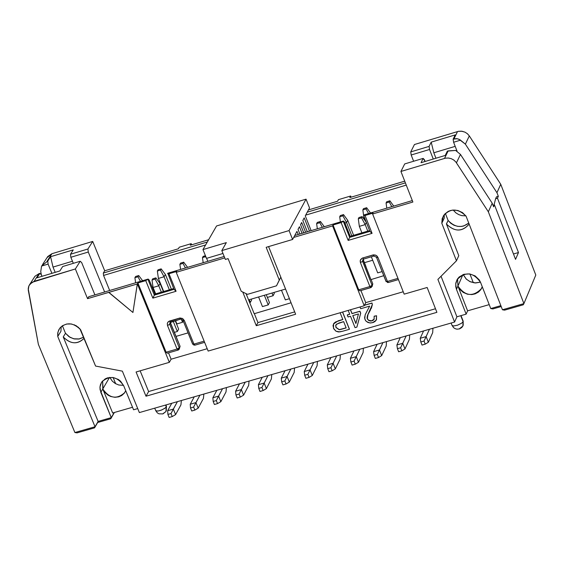 <?xml version="1.0" encoding="UTF-8"?>
<svg xmlns="http://www.w3.org/2000/svg" width="564" height="564" viewBox="0 0 564 564"><rect width="100%" height="100%" fill="white"/><g stroke="black" fill="none" stroke-linecap="round" stroke-linejoin="round"><path stroke-width="0.85" d="M154.677 408.181L155.911 410.874L157.871 411.057L161.776 409.957L165.478 407.835L166.317 406.898L165.562 405.058L166.317 406.898L166.436 406.242M139.364 412.58L122.36 371.14L95.577 366.064L80.624 329.728C73.186 322.397 66.221 321.917 59.721 328.297L57.909 332.21L57.739 336.468L60.94 331.294L61.194 326.683L60.94 331.294L57.739 336.468L95.034 426.751L74.899 432.532L77.071 432.877L94.576 427.85L97.664 422.514L110.798 418.735L111.256 417.635L100.089 389.752L99.962 387.144L101.52 382.336L105.214 378.846L107.639 377.824L113.054 377.492L118.313 379.445L120.548 381.172L123.671 385.705L133.562 409.781L137.729 408.59L133.562 409.781L123.671 385.705C117.058 376.259 109.768 374.997 101.802 381.913L100.406 384.761L99.962 387.094L100.829 392.318L111.256 417.635L114.175 412.545L111.256 417.635L98.122 421.414L111.256 417.635L110.798 418.735L114.379 412.488L110.798 418.735L97.664 422.514L98.122 421.414L94.576 427.85L77.071 432.877L74.899 432.532L38.373 344.364L28.214 288.648L28.743 286.195L29.878 284.185L34.101 281.323L75.365 268.965L80.215 261.266L62.682 266.525L59.869 270.953L36.984 277.805L39.84 273.378L39.078 273.603L34.101 281.323L39.078 273.603L39.84 273.378L36.984 277.805L59.869 270.953L62.682 266.525L80.215 261.266L75.365 268.965L87.554 298.652L137.292 283.967L137.891 282.966L145.738 280.632L148.135 279.067L88.745 296.713L87.554 298.652L88.745 296.713L148.135 279.067L145.738 280.632L137.891 282.966L166.119 352.225L167.247 353.226L178.189 350.04L167.247 353.226L166.119 352.225L177.068 349.031L166.119 352.225L137.891 282.966L137.292 283.967L132.928 312.484L137.355 283.861L169.348 362.342L171.111 359.197L207.199 348.714L171.111 359.197L168.523 352.852L171.111 359.197L169.348 362.342L137.355 283.861L132.928 312.484L108.817 292.335L87.554 298.652L75.365 268.965L31.796 282.402L28.947 285.708L28.235 289.966L38.373 344.364L74.899 432.532L95.034 426.751L98.122 421.414L95.034 426.751L57.739 336.468L57.725 333.169L58.734 329.905L59.974 327.966L62.519 325.675L66.608 324.032L71.367 323.976L76.14 325.689L79.912 328.819L95.577 366.064L122.36 371.14L139.364 412.58L454.584 322.037L437.897 279.406L456.459 260.794L441.809 223.252L442.183 218.564L444.383 214.44L448.098 211.479L450.368 210.569L452.807 210.083L457.834 210.471L462.466 212.579L466.047 216.111L502.454 309.77L523.914 303.608L488.339 211.789L455.938 162.087L453.872 160.091L451.2 158.653L448.239 158.005L445.391 158.181L400.926 171.456L412.883 202.032L372.614 213.989L404.169 294.154L427.145 287.485L436.896 312.336L145.991 396.21L148.621 391.543L140.14 370.823L148.621 391.543L145.991 396.21L136.072 372L145.991 396.21L436.896 312.336L427.145 287.485L404.169 294.154L372.614 213.989L412.883 202.032L400.926 171.456L404.705 163.927L400.926 171.456L445.504 158.16L448.479 158.026L451.214 158.653L453.689 159.957L455.867 162.002L488.339 211.789L523.914 303.608L535.8 275.049L500.747 184.287L535.8 275.049L523.914 303.608L502.454 309.77L466.047 216.111C457.778 208.123 450.199 208.074 443.318 215.949L441.809 223.252L456.459 260.794L458.786 255.675L446.448 224.028L458.786 255.675L456.459 260.794L437.897 279.406L454.584 322.037L456.911 316.799L466.146 314.141L467.605 310.834L489.214 304.616L467.605 310.834L457.926 286.054L467.605 310.834L466.146 314.141L456.452 289.332L466.146 314.141L456.911 316.799L441.041 276.247L456.911 316.799L454.584 322.037L139.364 412.58M84.142 338.28C77.367 344.674 70.401 344.223 63.246 336.927L98.122 421.414L63.246 336.927C70.69 344.259 77.656 344.71 84.142 338.28M125.73 390.704L124.313 393.15L121.761 395.484L118.764 396.837L114.936 397.31L110.727 396.485L108.062 395.174L104.805 392.332L102.782 388.984L112.659 412.982L132.526 407.264L112.659 412.982L102.782 388.984L100.829 392.318L103.008 388.596L102.634 380.883L102.782 388.984C109.43 398.438 116.727 399.672 124.665 392.671L125.73 390.704M115.683 383.753L113.117 377.499L115.683 383.753M109.797 377.408L112.342 381.194L115.282 383.527L118.792 385L123.53 385.374L118.792 385L115.282 383.527L112.342 381.194L109.797 377.408M179.26 247.222L191.203 243.655L191.668 244.804L191.203 243.655L190.287 245.22L208.617 239.742L190.287 245.22L191.203 243.655L179.26 247.222L178.344 248.787L179.26 247.222M166.352 406.094L165.929 411.551L163.144 413.546M155.671 410.606L157.335 412.869L158.992 413.835L162.94 413.898L165.929 411.551L166.317 406.898L164.766 408.378L160.966 410.268L158.033 411.029L155.742 410.733M83.691 337.187L78.784 339.056L74.441 338.957L70.042 337.35L65.495 333.282L63.246 336.927L65.495 333.282L69.012 336.708L73.644 338.788L79.468 338.943L83.691 337.187M109.529 377.436L103.008 388.596L109.529 377.436M47.016 261.301L51.902 253.722L47.728 256.557L47.002 257.678L51.902 253.722L92.7 241.434L104.707 270.783L103.304 273.068L103.564 275.436L205.599 244.987L103.564 275.436L109.677 290.495L103.564 275.436L103.304 273.068L104.707 270.783L92.7 241.434L87.942 248.992L88.28 252.03L70.831 257.276L70.5 254.237L87.942 248.992L92.7 241.434L51.902 253.722L47.016 261.301L47.778 261.069L50.591 256.705L73.271 249.88L70.5 254.237L73.271 249.88L50.591 256.705L47.778 261.069L48.102 264.107L51.902 273.336L48.102 264.107L41.574 266.067L40.742 271.58L41.32 274.703L40.742 271.58L41.574 266.067L48.102 264.107L47.778 261.069L41.68 265.884M179.253 349.137L180.092 346.31L179.267 347.776L169.701 324.272L170.772 322.002L180.501 319.146L169.856 322.657L169.701 324.272L179.267 347.776L180.092 346.31L170.391 323.066L169.701 324.272L170.257 322.248L180.092 346.31L179.401 348.404M188.073 332.873L176.053 336.384L188.073 332.873M192.789 344.336L182.997 320.373L192.55 343.913L193.931 344.125L204.133 341.149L193.931 344.125L184.372 320.578L193.931 344.125L195.045 345.133L193.713 345.048M208.158 351.069L176.236 272.313L176.758 271.418L168.967 273.737L176.081 291.278L152.858 298.137L145.738 280.632L152.858 298.137L154.353 295.141L147.944 279.392L154.353 295.141L154.987 294.055L149.248 280.068L148.135 279.067L149.248 280.068L154.987 294.055L154.353 295.141L173.994 289.332L167.783 273.23L224.183 256.472L167.783 273.23L173.994 289.332L154.353 295.141L152.858 298.137L176.081 291.278L173.994 289.332L176.081 291.278L168.967 273.737L167.593 273.554L168.967 273.737L176.758 271.418L176.236 272.313L224.761 257.903L176.236 272.313L208.158 351.069L364.21 305.758L208.158 351.069M178.598 349.863L177.068 349.031L167.501 325.52L167.289 323.503L168.241 321.783L180.212 317.983L182.708 318.625L184.372 320.578L182.997 320.373L184.372 320.578L182.32 318.413L179.81 318.033L169.235 321.135L167.938 322.114L167.304 323.454L167.501 325.52L177.068 349.031L179.267 347.776L179.14 349.342M108.753 292.441L132.928 312.484L137.292 283.967L108.753 292.441M74.222 324.772L78.502 327.388L74.222 324.772M173.67 288.535L154.987 294.055L173.67 288.535M169.701 324.272L167.501 325.52L169.701 324.272M204.619 342.341L195.045 345.133L204.619 342.341M178.189 350.04L179.267 347.776L177.068 349.031L178.189 350.04M170.772 322.002L169.651 320.986L170.772 322.002M180.501 319.146L179.38 318.131L182.997 320.373M195.045 345.133L193.931 344.125L192.55 343.913L195.045 345.133M72.46 261.245L53.016 267.082L55.187 272.349L53.016 267.082L50.591 256.705L53.016 267.082L72.46 261.245M94.914 294.88L81.66 262.563L80.215 261.266L81.66 262.563L94.914 294.88M88.28 252.03L104.643 291.99L88.28 252.03L87.942 248.992L70.5 254.237L70.831 257.276L73.32 263.332L70.831 257.276L88.28 252.03M41.306 274.661L41.99 276.311L41.306 274.661L39.84 273.378L41.306 274.661M62.392 325.766L65.495 333.282L62.392 325.766M104.707 270.783L178.344 248.787L104.707 270.783M34.954 276.275L39.078 273.603M29.878 284.185L34.912 276.346M246.038 293.618L254.188 313.725L291.052 302.783L254.188 313.725L246.038 293.618M136.072 372L169.348 362.342L136.072 372M372.099 286.561L372.79 283.84L372.078 285.292L362.617 261.351L360.424 262.605L360.177 260.963L360.706 259.426L362.285 258.122L372.896 254.977L373.953 256.035L363.752 259.031L362.737 259.792L362.617 261.351L363.075 259.398L370.943 279.61L383.76 275.697L370.943 279.61L363.202 260.18L362.617 261.351L372.078 285.292L372.79 283.84L371.041 279.413L372.79 283.84L372.205 285.877M372.712 260.244L364.443 262.669L372.712 260.244M251.558 300.147L250.353 302.374M178.64 329.193L177.364 331.449M176.892 323.933L175.538 320.606L176.892 323.933L182.553 322.277L181.256 319.083L182.553 322.277L183.258 321.029L182.574 322.241M274.28 293.484L273.103 295.705M269.423 302.628L268.231 304.87L269.444 302.586L266.278 294.711L269.444 302.586M469.911 273.956L473.33 282.719L469.911 273.956M349.835 197.562L404.719 181.164L349.835 197.562L350.639 196.011L351.104 197.181L350.639 196.011L349.835 197.562M414.448 144.518L458.384 131.327L462.17 131.271L465.039 132.18L467.507 133.816L469.304 135.903L500.747 184.287L469.304 135.903L467.337 133.668L464.955 132.138L461.43 131.172L458.49 131.306L414.448 144.518L410.733 151.913L414.448 144.518M463.178 274.555L466.188 279.018L469.854 281.577L475.593 282.966L480.472 282.155L474.93 282.931L470.376 281.81L466.414 279.229L463.178 274.555M490.743 308.55L480.549 282.352L490.743 308.55L500.846 305.646L490.743 308.55L492.894 308.924L490.743 308.55M482.255 286.745L480.789 289.663L478.554 292.011L475.149 293.872L471.835 294.57L467.493 294.218L463.284 292.434L459.956 289.508L457.926 286.054L456.452 289.332L455.691 283.974L457.46 278.99L459.202 276.952L463.982 274.287L469.657 273.914L475.107 275.902L479.245 279.864L480.549 282.352C473.252 272.137 465.42 271.235 457.059 279.645L455.804 283.114L455.754 286.695L456.452 289.332L457.926 286.054C465.265 296.283 473.104 297.143 481.437 288.634L482.255 286.745M469.156 224.105C462.064 231.98 454.492 231.952 446.448 224.028C454.725 232.001 462.29 232.03 469.156 224.105M451.115 323.038L452.053 325.428L453.505 325.985L457.432 325.231L461.613 323.207L463.114 321.691L460.767 315.692L463.178 321.163M308.466 209.921L337.596 201.214L338.414 199.663L350.639 196.011L338.414 199.663L337.596 201.214L308.466 209.921M360.925 290.516L365.726 302.649L403.225 291.757L365.726 302.649L364.21 305.758L365.726 302.649L360.925 290.516M386.171 281.655L376.491 257.276L385.945 281.246L387.433 281.436L377.979 257.452L376.491 257.276L377.979 257.452L387.433 281.436L397.951 278.369L387.433 281.436L388.483 282.486L387.39 282.493M344.533 222.068L350.209 236.309L369.561 230.584L350.209 236.309L344.533 222.068L343.483 221.025L349.659 237.381L350.209 236.309L349.659 237.381L369.885 231.395L363.554 215.335L365.035 215.49L373.058 213.107L372.614 213.989L373.058 213.107L365.035 215.49L363.554 215.335L369.885 231.395L372.071 233.348L365.035 215.49L372.071 233.348L348.164 240.412L341.121 222.597L343.483 221.025L344.533 222.068M492.21 203.216L493.599 206.805L492.21 203.216L488.339 211.789L492.21 203.216L460.464 154.43L492.21 203.216M457.594 278.792L457.926 286.054L457.594 278.792M424.459 159.774L425.129 161.473L423.162 158.385L421.026 162.707L423.162 158.385L404.705 163.927L423.162 158.385L424.459 159.774M446.448 224.028L448.119 220.468L445.363 213.403L448.119 220.468L450.664 223.21L454.02 225.276L457.785 226.368L461.479 226.432L463.707 225.981L468.762 223.09C461.775 228.342 454.887 227.468 448.119 220.468L446.427 223.915M455.62 150.433L460.464 154.43L456.459 162.82L460.464 154.43L455.62 150.433L448.161 150.884L444.524 158.399L448.161 150.884L447.351 151.131L445.257 155.438L447.351 151.131L455.62 150.433M460.548 140.161L453.604 142.255L457.059 151.159L453.604 142.255L453.146 139.16L455.204 134.916L453.146 139.16L453.957 138.913L457.524 131.546L453.957 138.913L456.544 138.624L458.927 139.216L465.378 144.144L460.132 139.872L457.355 138.73L453.146 139.16L453.604 142.255L460.548 140.161M465.885 215.885L461.726 215.61L458.666 214.574L455.945 212.917L453.167 210.055L456.029 212.981L458.786 214.63L461.831 215.631L465.885 215.885M433.258 159.041L429.542 149.481L411.177 155.001L413.616 161.248L411.177 155.001L410.733 151.913L429.091 146.393L429.542 149.481L433.258 159.041M462.903 274.654L458.095 285.673L462.903 274.654M496.475 196.829L498.329 196.279L496.947 192.705L465.378 144.144L469.304 135.903L465.378 144.144L496.947 192.705L500.747 184.287L496.947 192.705L498.329 196.279L497.469 198.197L518.478 252.538L515.552 259.355L494.466 204.866L493.599 206.805L494.466 204.866L493.014 205.296L494.466 204.866L515.552 259.355L518.478 252.538L513.48 253.99L518.478 252.538L497.469 198.197L498.329 196.279L496.475 196.829L495.608 198.747L496.475 196.829M406.263 185.112L305.667 215.131L406.263 185.112M256.289 325.71L257.945 322.594L254.293 313.521L257.945 322.594L294.697 311.885L257.945 322.594L256.289 325.71L295.642 314.247L268.591 246.602L295.642 314.247L256.289 325.71L242.731 292.004L256.289 325.71M103.304 273.068L207.312 242.012L103.304 273.068M307.253 212.17L405.389 182.87L307.253 212.17M435.951 158.23L433.829 152.773L431.192 142.142L429.091 146.393L431.192 142.142L455.204 134.916L431.192 142.142L433.829 152.773L435.951 158.23M444.192 218.197L441.809 223.252L444.192 218.197L444.319 214.524L444.192 218.197M492.894 308.924L501.199 306.541L492.894 308.924M523.265 304.793L523.914 303.608L523.265 304.793L504.604 310.151L523.265 304.793M502.454 309.77L504.604 310.151L502.454 309.77M445.257 155.438L421.026 162.707L445.257 155.438M412.319 200.58L363.717 215.018L412.319 200.58M435.486 308.748L148.621 391.543L435.486 308.748M463.093 320.994L462.875 326.048L459.667 328.551M452.053 325.428L453.618 327.677L455.19 328.692L457.002 329.172L459.526 328.89L461.761 327.529L462.875 326.048L463.114 321.691L461.62 323.2L457.665 325.146L453.696 325.978L452.116 325.555M371.38 287.407L359.769 290.855L358.711 289.811L369.892 286.554L360.424 262.605L369.892 286.554L372.078 285.292L372.092 286.568M359.769 290.855L370.943 287.598L372.078 285.292L369.892 286.554L370.943 287.598L369.892 286.554L358.711 289.811L333.042 224.994L332.584 225.882L364.21 305.758L332.584 225.882L293.696 237.43L332.584 225.882L333.042 224.994L341.121 222.597L333.042 224.994L358.711 289.811L359.769 290.855M398.431 279.582L388.483 282.486L398.431 279.582M373.953 256.035L372.896 254.977L375.497 255.076L377.006 256.014L377.979 257.452L376.266 255.45L373.791 254.822L362.694 257.974L363.752 259.031L362.694 257.974L362.271 258.129L360.361 260.124L360.424 262.605L362.617 261.351L363.752 259.031L373.953 256.035L376.491 257.276M294.725 235.512L343.483 221.025L294.725 235.512M494.015 205L495.608 198.747L497.469 198.197L495.608 198.747L494.015 205M429.091 146.393L410.733 151.913L411.177 155.001L429.542 149.481L429.091 146.393M455.197 146.358L433.829 152.773L455.197 146.358M388.483 282.486L387.433 281.436L385.945 281.246L388.483 282.486M348.164 240.412L349.659 237.381L343.321 221.342L341.121 222.597L348.164 240.412L372.071 233.348L369.885 231.395L349.659 237.381L348.164 240.412M335.989 327.324L339.246 329.644L346.12 327.832L339.197 329.75L335.94 327.437L335.721 325.365L336.588 324.124L343.659 321.635L346.155 327.917L341.502 329.256L346.155 327.917L343.659 321.635L338.957 322.996L335.954 324.829L335.94 327.437L339.197 329.75L341.502 329.256L339.197 329.75L335.94 327.437L335.89 324.949L335.989 327.324M352.838 315.586L355.94 323.398L352.838 315.586M372.007 303.016L372.339 304.602L371.338 308.388L372.339 304.602L371.958 303.129L372.339 304.602L370.315 310.271L367.509 315.382L367.157 318.399L368.504 320.204L370.344 320.916L371.993 320.747L374.193 319.104L371.57 320.853L368.504 320.204L367.347 318.695L368.038 314.197L367.298 318.808L368.447 320.317L370.294 321.022L371.944 320.86L374.045 319.386L374.172 316.185L376.569 315.748L376.428 319.788L376.569 315.748L374.172 316.185L376.569 315.748L376.223 320.176L372.6 322.664L369.843 322.968L366.367 321.48L365.239 320.014L364.584 317.631L365.303 314.479L369.66 306.118L360.699 308.712L360.015 306.978L360.699 308.712L369.66 306.118L365.155 314.832L364.753 318.766L365.937 321.043L367.961 322.495L370.506 322.989L373.312 322.432L375.06 321.48L376.491 319.647L376.519 315.854L374.122 316.291L374.172 319.161L373.149 320.317L371.514 320.965L368.447 320.317L367.058 317.906L367.46 315.509L372.289 304.708L372.007 303.016L364.485 305.202L372.007 303.016M333.472 323.983L338.224 320.803L342.799 319.478L338.224 320.803L333.472 323.983M342.623 312.026L349.44 329.179L342.623 312.026M350.519 309.735L352.021 313.528L359.931 311.229L360.72 313.21L356.92 327.021L360.72 313.21L359.931 311.229L352.021 313.528L350.519 309.735M347.325 314.888L349.694 314.197L347.325 314.888M364.429 305.314L371.958 303.129L364.429 305.314M339.69 331.907L335.954 331.188L333.486 328.227L333.606 323.743L338.224 320.803L342.834 319.562L340.127 312.752L342.834 319.562L335.608 321.938L333.93 323.292L333.021 325.562L333.74 328.791L335.954 331.188L338.407 331.963L342.524 331.272L339.69 331.907M349.384 329.291L342.524 331.272L349.384 329.291L342.538 312.054L349.384 329.291M351.964 313.633L359.931 311.229L360.72 313.21L356.864 327.127L355.038 327.656L350.512 316.263L348.051 316.975L347.269 314.994L349.729 314.282L348.192 310.411L349.729 314.282L347.269 314.994L348.051 316.975L350.512 316.263L355.038 327.656L356.864 327.127L360.664 313.323L359.881 311.335L351.964 313.633L350.427 309.763L351.964 313.633M352.754 315.614L358.464 313.958L355.898 323.546L352.754 315.614L355.898 323.546L358.464 313.958L352.754 315.614M173.338 409.083L177.42 401.646L171.012 413.532L172.253 416.563L175.601 414.611L173.338 409.083L167.663 410.712L173.338 409.083L175.601 414.611L172.253 416.563L171.012 413.532L173.338 409.083M171.759 403.274L167.663 410.712L167.903 414.427L167.663 410.712L171.759 403.274M180.924 404.881L175.601 414.611L180.924 404.881L181.382 400.51L180.924 404.881M169.144 417.452L167.903 414.427L171.012 413.532L167.903 414.427L169.144 417.452L172.253 416.563L169.144 417.452M251.184 299.139L251.579 300.111L251.184 299.139M249.676 302.6L250.331 302.41L249.246 299.703L250.331 302.41L251.565 300.133M177.357 331.463L178.661 329.157L175.221 320.697L178.661 329.157M163.384 291.574L160.105 283.516L158.766 285.8L161.36 292.173L158.766 285.8L153.077 287.485L155.671 293.858L153.077 287.485L152.012 280.047L152.745 278.799L155.854 277.876L155.121 279.124L158.766 285.8L160.105 283.516L163.384 291.574M173.197 321.29L177.343 331.484L173.197 321.29M171.378 289.212L165.4 274.492L164.068 276.755L169.369 289.804L164.068 276.755L158.406 278.44L163.701 291.482L158.406 278.44L164.068 276.755L165.4 274.492L171.378 289.212M273.914 292.469L274.301 293.449L273.914 292.469M267.364 297.418L273.082 295.74L271.996 293.033L273.082 295.74L274.287 293.47M262.45 306.59L258.587 296.967L262.45 306.59L268.21 304.905L264.347 295.275L268.21 304.905L262.45 306.59M285.342 299.893L281.478 290.248L285.342 299.893L289.424 298.701L285.342 299.893M347.713 220.334L353.628 235.294L347.713 220.334L346.564 222.568L351.802 235.837L346.564 222.568L344.928 223.055L346.564 222.568L347.713 220.334L343.518 214.609L347.713 220.334M363.131 259.348L365.98 266.56L363.131 259.348M363.879 217.429L365.218 220.813L363.879 217.429L364.33 217.295L363.879 217.429L363.611 215.483L363.879 217.429M377.697 272.877L371.352 256.803L377.697 272.877L382.131 271.58L377.697 272.877M361.905 232.847L359.338 226.354L361.905 232.847M366.332 222.392L365.204 224.62L367.77 231.113L365.204 224.62L359.338 226.354L358.302 218.79L358.93 217.556L362.137 216.604L366.297 222.294L362.137 216.604L361.51 217.838L365.204 224.62L366.332 222.392M174.22 332.4L177.343 331.484L174.22 332.4M426.13 336.588L429.465 329.256L424.036 341.051L425.249 344.146L428.358 342.249L426.13 336.588L420.236 338.28L426.13 336.588L428.358 342.249L425.249 344.146L424.036 341.051L426.13 336.588M423.585 330.941L420.236 338.28L420.807 341.974L420.236 338.28L423.585 330.941M432.694 332.64L428.358 342.249L432.694 332.64L432.933 328.255L432.694 332.64M422.02 345.069L420.807 341.974L424.036 341.051L420.807 341.974L422.02 345.069L425.249 344.146L422.02 345.069M402.752 343.293L406.158 335.947L400.637 347.755L401.857 350.843L404.987 348.94L402.752 343.293L396.88 344.978L402.752 343.293L404.987 348.94L401.857 350.843L400.637 347.755L402.752 343.293M400.292 337.632L396.88 344.978L397.416 348.672L396.88 344.978L400.292 337.632M409.415 339.324L404.987 348.94L409.415 339.324L409.675 334.938L409.415 339.324M398.635 351.767L397.416 348.672L400.637 347.755L397.416 348.672L398.635 351.767L401.857 350.843L398.635 351.767M379.459 349.976L382.928 342.623L377.316 354.432L378.536 357.52L381.687 355.609L379.459 349.976L373.601 351.654L379.459 349.976L381.687 355.609L378.536 357.52L377.316 354.432L379.459 349.976M377.09 344.301L373.601 351.654L374.108 355.355L373.601 351.654L377.09 344.301M386.213 345.979L381.687 355.609L386.213 345.979L386.495 341.594L386.213 345.979M375.328 358.436L374.108 355.355L377.316 354.432L374.108 355.355L375.328 358.436L378.536 357.52L375.328 358.436M356.244 356.631L359.783 349.271L354.079 361.094L355.299 364.168L358.478 362.257L356.244 356.631L350.406 358.309L356.244 356.631L358.478 362.257L355.299 364.168L354.079 361.094L356.244 356.631M353.959 350.942L350.406 358.309L350.878 362.003L350.406 358.309L353.959 350.942M363.089 352.613L358.478 362.257L363.089 352.613L363.392 348.235L363.089 352.613M352.105 365.084L350.878 362.003L354.079 361.094L350.878 362.003L352.105 365.084L355.299 364.168L352.105 365.084M333.105 363.265L336.715 355.898L330.92 367.728L332.147 370.795L335.34 368.877L333.105 363.265L327.289 364.936L333.105 363.265L335.34 368.877L332.147 370.795L330.92 367.728L333.105 363.265M330.913 357.562L327.289 364.936L327.733 368.637L327.289 364.936L330.913 357.562M340.05 359.226L335.34 368.877L340.05 359.226L340.367 354.848L340.05 359.226M328.96 371.711L327.733 368.637L330.92 367.728L327.733 368.637L328.96 371.711L332.147 370.795L328.96 371.711M310.045 369.878L313.725 362.497L307.838 374.334L309.065 377.401L312.287 375.483L310.045 369.878L304.25 371.542L310.045 369.878L312.287 375.483L309.065 377.401L307.838 374.334L310.045 369.878M307.944 364.161L304.25 371.542L304.666 375.243L304.25 371.542L307.944 364.161M317.081 365.81L312.287 375.483L317.081 365.81L317.426 361.432L317.081 365.81M305.892 378.31L304.666 375.243L307.838 374.334L304.666 375.243L305.892 378.31L309.065 377.401L305.892 378.31M287.069 376.47L290.812 369.082L284.841 380.926L286.068 383.985L289.311 382.061L287.069 376.47L281.288 378.127L287.069 376.47L289.311 382.061L286.068 383.985L284.841 380.926L287.069 376.47M285.053 370.731L281.288 378.127L281.676 381.835L281.288 378.127L285.053 370.731M294.197 372.381L289.311 382.061L294.197 372.381L294.556 368.003L294.197 372.381M282.909 384.888L281.676 381.835L284.841 380.926L281.676 381.835L282.909 384.888L286.068 383.985L282.909 384.888M264.163 383.041L267.978 375.638L261.922 387.489L263.148 390.542L266.412 388.61L264.163 383.041L258.411 384.69L264.163 383.041L266.412 388.61L263.148 390.542L261.922 387.489L264.163 383.041M262.239 377.288L258.411 384.69L258.77 388.399L258.411 384.69L262.239 377.288M271.39 378.923L266.412 388.61L271.39 378.923L271.77 374.552L271.39 378.923M259.997 391.444L258.77 388.399L261.922 387.489L258.77 388.399L259.997 391.444L263.148 390.542L259.997 391.444M241.343 389.583L245.227 382.173L239.08 394.039L240.306 397.084L243.592 395.145L241.343 389.583L235.604 391.226L241.343 389.583L243.592 395.145L240.306 397.084L239.08 394.039L241.343 389.583M239.503 383.816L235.604 391.226L235.935 394.934L235.604 391.226L239.503 383.816M248.653 385.445L243.592 395.145L248.653 385.445L249.055 381.074L248.653 385.445M237.169 397.98L235.935 394.934L239.08 394.039L235.935 394.934L237.169 397.98L240.306 397.084L237.169 397.98M218.599 396.104L222.547 388.688L216.308 400.56L217.542 403.598L220.855 401.66L218.599 396.104L212.882 397.747L218.599 396.104L220.855 401.66L217.542 403.598L216.308 400.56L218.599 396.104M216.844 390.323L212.882 397.747L213.178 401.455L212.882 397.747L216.844 390.323M226.002 391.945L220.855 401.66L226.002 391.945L226.425 387.574L226.002 391.945M214.412 404.494L213.178 401.455L216.308 400.56L213.178 401.455L214.412 404.494L217.542 403.598L214.412 404.494M195.934 402.604L199.945 395.181L193.621 407.06L194.862 410.091L198.19 408.146L195.934 402.604L190.23 404.24L195.934 402.604L198.19 408.146L194.862 410.091L193.621 407.06L195.934 402.604M194.263 396.809L190.23 404.24L190.505 407.948L190.23 404.24L194.263 396.809M203.421 398.424L198.19 408.146L203.421 398.424L203.865 394.053L203.421 398.424M191.739 410.987L190.505 407.948L193.621 407.06L190.505 407.948L191.739 410.987L194.862 410.091L191.739 410.987M183.695 262.168L187.579 267.35L183.695 262.168L182.976 263.402L185.471 267.971L182.976 263.402L179.867 264.326L180.593 269.423L179.867 264.326L180.586 263.092L183.695 262.168L180.586 263.092L179.867 264.326L182.976 263.402L183.695 262.168M203.174 256.373L205.423 255.703L203.174 256.373L202.469 257.607L203.188 262.711L202.469 257.607L203.174 256.373M205.719 256.444L206.459 258.277L205.585 256.676L202.469 257.607L205.719 256.444M206.509 258.368L202.955 249.584L216.555 225.967L202.955 249.584L226.34 242.612L221.814 250.592L289.057 230.577L306.048 199.155L216.555 225.967L306.048 199.155L309.53 207.933L305.272 215.871L311.138 230.641L305.272 215.871L309.53 207.933L306.048 199.155L289.057 230.577L221.814 250.592L225.374 259.426L228.089 258.622L225.374 259.426L221.814 250.592L226.34 242.612L202.955 249.584L206.502 258.375L222.977 253.476L206.502 258.375M138.723 275.549L142.614 280.703L138.723 275.549L137.983 276.79L140.471 281.344L137.983 276.79L134.895 277.707L135.628 282.783L134.895 277.707L135.635 276.466L138.723 275.549L135.635 276.466L134.895 277.707L137.983 276.79L138.723 275.549M160.105 283.516L155.854 277.876L160.105 283.516M165.4 274.492L161.17 268.873L160.444 270.107L164.068 276.755L160.444 270.107L157.342 271.03L158.406 278.44L157.342 271.03L158.075 269.789L161.17 268.873L165.4 274.492M320.451 221.469L324.314 226.721L320.451 221.469L319.802 222.695L322.326 227.313L319.802 222.695L316.63 223.64L317.342 228.794L316.63 223.64L317.278 222.413L320.451 221.469L317.278 222.413L316.63 223.64L319.802 222.695L320.451 221.469M340.332 215.554L343.518 214.609L342.884 215.829L346.564 222.568L342.884 215.829L339.697 216.773L340.409 221.941L339.697 216.773L340.332 215.554L339.697 216.773L342.884 215.829L343.518 214.609L340.332 215.554M366.663 207.721L370.52 212.995L366.663 207.721L366.043 208.941L368.567 213.573L366.043 208.941L362.849 209.893L363.583 215.272L362.849 209.893L363.47 208.666L366.663 207.721L363.47 208.666L362.849 209.893L366.043 208.941L366.663 207.721M389.886 200.805L393.742 206.093L389.886 200.805L389.28 202.025L391.811 206.671L389.28 202.025L386.072 202.977L386.784 208.165L386.072 202.977L386.685 201.764L389.886 200.805L386.685 201.764L386.072 202.977L389.28 202.025L389.886 200.805M358.302 218.79L359.338 226.354L365.204 224.62L361.51 217.838L358.302 218.79L361.51 217.838L362.137 216.604L358.93 217.556L358.302 218.79M152.012 280.047L153.077 287.485L158.766 285.8L155.121 279.124L152.012 280.047L155.121 279.124L155.854 277.876L152.745 278.799L152.012 280.047M161.17 268.873L158.075 269.789L157.342 271.03L160.444 270.107L161.17 268.873M207.834 261.329L206.621 258.34L207.834 261.329M309.481 231.127L304.207 217.852L302.819 220.439L307.324 231.769L302.819 220.439L304.207 217.852L309.481 231.127M305.618 232.276L301.705 222.512L300.549 224.662L303.77 232.826L300.549 224.662L301.705 222.512L305.618 232.276M302.057 233.334L299.435 226.742L298.032 229.351L299.879 233.982L298.032 229.351L299.435 226.742L302.057 233.334M285.56 289.05L248.583 299.9L285.56 289.05M298.201 234.483L296.96 231.36L292.603 239.474L266.173 247.314L292.603 239.474L289.057 230.577L292.603 239.474L296.96 231.36L298.201 234.483M279.279 280.068L266.173 247.314L279.279 280.068L280.816 277.185L268.584 246.602L280.816 277.185L276.501 285.821L279.279 280.068L276.501 285.821L247.504 294.337L276.501 285.821L279.279 280.068M228.089 258.622L241.216 291.264L247.504 294.337L241.216 291.264L228.089 258.622M165.901 404.959L166.422 406.221L166.288 410.902M125.504 391.204L124.665 392.671M47.728 256.557L42.462 264.706M461.007 315.621L463.157 321.12L463.213 325.287M482.234 286.815L481.437 288.634"/></g></svg>
